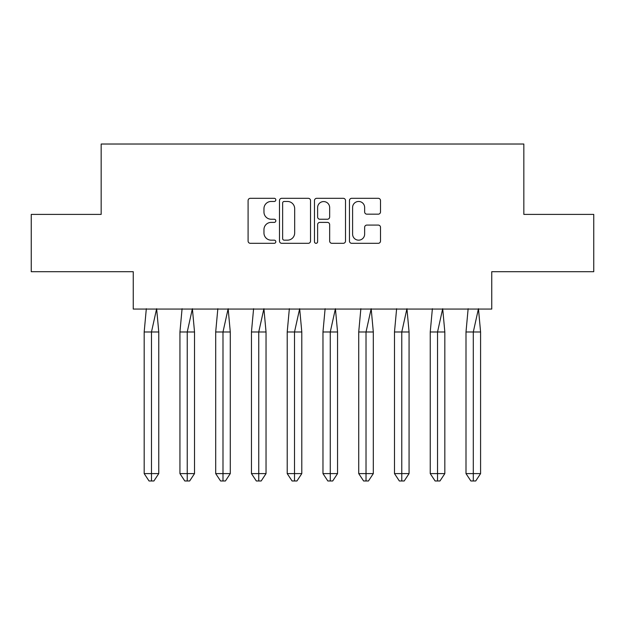 <?xml version="1.0" encoding="UTF-8"?>
<svg xmlns="http://www.w3.org/2000/svg" width="625" height="625" viewBox="0 0 625 625"><rect width="100%" height="100%" fill="white"/><g stroke="black" fill="none" stroke-linecap="round" stroke-linejoin="round"><path stroke-width="0.94" d="M275.828 199.891A1.578 1.578 0 0 0 274.25 198.312L250.344 198.312A2.25 2.25 0 0 0 248.094 200.563L248.094 241.062A2.25 2.25 0 0 0 250.344 243.312L274.25 243.312A1.578 1.578 0 0 0 275.828 241.734A1.578 1.578 0 0 0 274.25 240.164L271.156 240.164A7.203 7.203 0 0 1 263.961 232.961L263.961 229.586A7.203 7.203 0 0 1 271.156 222.391L274.25 222.391A1.578 1.578 0 0 0 275.828 220.812A1.578 1.578 0 0 0 274.25 219.234L271.156 219.234A7.203 7.203 0 0 1 263.961 212.039L263.961 208.664A7.203 7.203 0 0 1 271.156 201.461L274.25 201.461A1.578 1.578 0 0 0 275.828 199.891M31.25 214.398L31.25 271.703L133.25 271.703L133.25 309.062L491.75 309.062L491.75 271.703L593.75 271.703L593.75 214.398L523.836 214.398L523.836 144.023L101.164 144.023L101.164 214.398L31.25 214.398M378.258 214.172A2.25 2.25 0 0 0 380.508 211.922L380.508 200.563A2.25 2.25 0 0 0 378.258 198.312L351.703 198.312A2.25 2.25 0 0 0 349.453 200.563L349.453 241.062A2.25 2.25 0 0 0 351.703 243.312L378.258 243.312A2.25 2.25 0 0 0 380.508 241.062L380.508 227.336A2.25 2.25 0 0 0 378.258 225.086L366.891 225.086A2.25 2.25 0 0 0 364.641 227.336L364.641 234.141A6.016 6.016 0 0 1 358.625 240.164A6.016 6.016 0 0 1 352.602 234.141L352.602 207.484A6.016 6.016 0 0 1 358.625 201.461A6.016 6.016 0 0 1 364.641 207.484L364.641 211.922A2.25 2.25 0 0 0 366.891 214.172L378.258 214.172M310.531 200.563A2.25 2.25 0 0 0 308.281 198.312L281.734 198.312A2.25 2.25 0 0 0 279.484 200.563L279.484 241.062A2.25 2.25 0 0 0 281.734 243.312L308.281 243.312A2.25 2.25 0 0 0 310.531 241.062L310.531 200.563M316.719 198.312L343.266 198.312A2.25 2.25 0 0 1 345.516 200.563L345.516 241.062A2.25 2.25 0 0 1 343.266 243.312L331.906 243.312A2.25 2.25 0 0 1 329.656 241.062L329.656 224.641A2.25 2.25 0 0 0 327.406 222.391L319.867 222.391A2.25 2.25 0 0 0 317.617 224.641L317.617 241.734A1.578 1.578 0 0 1 316.047 243.312A1.578 1.578 0 0 1 314.469 241.734L314.469 200.563A2.25 2.25 0 0 1 316.719 198.312M284.211 201.461A1.578 1.578 0 0 0 282.633 203.039L282.633 238.586A1.578 1.578 0 0 0 284.211 240.164L287.469 240.164A7.203 7.203 0 0 0 294.672 232.961L294.672 208.664A7.203 7.203 0 0 0 287.469 201.461L284.211 201.461M329.656 207.594A6.016 6.016 0 0 0 323.641 201.578A6.016 6.016 0 0 0 317.617 207.594L317.617 216.984A2.25 2.25 0 0 0 319.867 219.234L327.406 219.234A2.25 2.25 0 0 0 329.656 216.984L329.656 207.594M148.555 331.984L144.18 331.984L144.18 473.602L151.477 473.602L151.477 331.984L144.18 331.984L146.32 308.719M151.477 480.977L153.906 480.977L158.766 473.602L151.477 473.602L151.477 480.977L149.047 480.977L144.18 473.602M158.766 473.602L158.766 331.984L151.477 331.984L156.633 308.719L158.766 331.984M184.312 331.984L179.938 331.984L179.938 473.602L187.234 473.602L187.234 331.984L179.938 331.984L182.078 308.719M187.234 480.977L189.664 480.977L194.523 473.602L187.234 473.602L187.234 480.977L184.805 480.977L179.938 473.602M194.523 473.602L194.523 331.984L187.234 331.984L192.391 308.719L194.523 331.984M220.07 331.984L215.695 331.984L215.695 473.602L222.992 473.602L222.992 331.984L215.695 331.984L217.836 308.719M222.992 480.977L225.422 480.977L230.281 473.602L222.992 473.602L222.992 480.977L220.562 480.977L215.695 473.602M230.281 473.602L230.281 331.984L222.992 331.984L228.148 308.719L230.281 331.984M255.828 331.984L251.453 331.984L251.453 473.602L258.75 473.602L258.75 331.984L251.453 331.984L253.594 308.719M258.75 480.977L261.18 480.977L266.039 473.602L258.75 473.602L258.75 480.977L256.32 480.977L251.453 473.602M266.039 473.602L266.039 331.984L258.75 331.984L263.906 308.719L266.039 331.984M291.586 331.984L287.211 331.984L287.211 473.602L294.508 473.602L294.508 331.984L287.211 331.984L289.352 308.719M294.508 480.977L296.938 480.977L301.797 473.602L294.508 473.602L294.508 480.977L292.078 480.977L287.211 473.602M301.797 473.602L301.797 331.984L294.508 331.984L299.664 308.719L301.797 331.984M327.344 331.984L322.969 331.984L322.969 473.602L330.266 473.602L330.266 331.984L322.969 331.984L325.109 308.719M330.266 480.977L332.695 480.977L337.555 473.602L330.266 473.602L330.266 480.977L327.836 480.977L322.969 473.602M337.555 473.602L337.555 331.984L330.266 331.984L335.422 308.719L337.555 331.984M363.102 331.984L358.727 331.984L358.727 473.602L366.023 473.602L366.023 331.984L358.727 331.984L360.867 308.719M366.023 480.977L368.453 480.977L373.312 473.602L366.023 473.602L366.023 480.977L363.594 480.977L358.727 473.602M373.312 473.602L373.312 331.984L366.023 331.984L371.18 308.719L373.312 331.984M398.859 331.984L394.484 331.984L394.484 473.602L401.781 473.602L401.781 331.984L394.484 331.984L396.625 308.719M401.781 480.977L404.211 480.977L409.07 473.602L401.781 473.602L401.781 480.977L399.352 480.977L394.484 473.602M409.07 473.602L409.07 331.984L401.781 331.984L406.938 308.719L409.07 331.984M434.617 331.984L430.242 331.984L430.242 473.602L437.539 473.602L437.539 331.984L430.242 331.984L432.383 308.719M437.539 480.977L439.969 480.977L444.828 473.602L437.539 473.602L437.539 480.977L435.109 480.977L430.242 473.602M444.828 473.602L444.828 331.984L437.539 331.984L442.695 308.719L444.828 331.984M470.375 331.984L466 331.984L466 473.602L473.297 473.602L473.297 331.984L466 331.984L468.141 308.719M473.297 480.977L475.727 480.977L480.586 473.602L473.297 473.602L473.297 480.977L470.867 480.977L466 473.602M480.586 473.602L480.586 331.984L473.297 331.984L478.453 308.719L480.586 331.984"/></g></svg>
